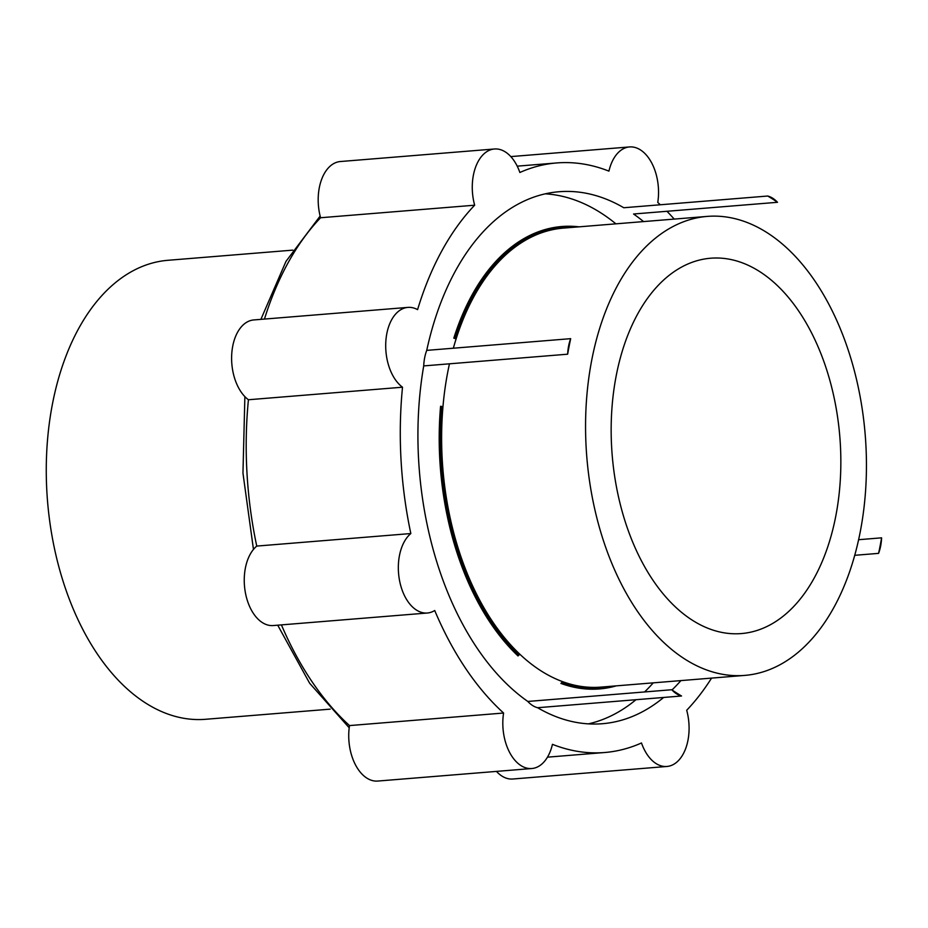 <?xml version="1.0" encoding="UTF-8"?>
<svg xmlns="http://www.w3.org/2000/svg" width="928" height="928" viewBox="0 0 928 928"><rect width="100%" height="100%" fill="white"/><g stroke="black" fill="none" stroke-linecap="round" stroke-linejoin="round"><path stroke-width="1.39" d="M616.238 375.596A188.303 114.214 -94.7 0 1 710.709 258.216A188.303 114.214 -94.7 0 1 839.817 436.636A188.303 114.214 -94.7 0 1 741.252 633.58A188.303 114.214 -94.7 0 1 616.238 375.596M330.171 709.143L205.366 719.304A230.26 139.664 -94.7 0 1 52.478 403.831A230.26 139.664 -94.7 0 1 168.003 260.292L292.807 250.131M591.774 359.936A230.26 139.664 85.3 0 0 744.662 675.41A230.26 139.664 85.3 0 0 865.186 434.571A230.26 139.664 85.3 0 0 707.298 216.398A230.26 139.664 85.3 0 0 591.774 359.936M449.454 363.811A230.26 139.664 85.3 0 0 447.83 371.652A230.26 139.664 85.3 0 0 600.718 687.126L744.662 675.41M707.298 216.398L563.354 228.114A230.26 139.664 85.3 0 0 453.351 348.209M588.422 723.863A266.87 161.866 85.3 0 0 635.97 699.712M644.612 691.94A266.87 161.866 85.3 0 0 653.254 682.846M615.902 223.834A266.87 161.866 85.3 0 0 545.281 193.836M616.331 685.85A231.965 140.696 -94.7 0 1 560.93 683.426L561.962 682.3A230.863 140.024 85.3 0 0 600.288 687.764A230.863 140.024 85.3 0 0 610.311 686.337M519.146 654.878L518.033 655.945A231.965 140.696 -94.7 0 1 440.58 406.278L442.111 406.545A230.863 140.024 85.3 0 0 519.146 654.878L518.276 654.948A230.863 140.024 -94.7 0 1 441.229 406.626A36.842 22.342 -94.7 0 1 440.58 406.278M572.959 227.337A230.863 140.024 85.3 0 0 562.82 227.557A230.863 140.024 85.3 0 0 455.323 338.581L453.815 338.163A231.965 140.696 -94.7 0 1 578.979 226.838M599.848 687.799A230.863 140.024 -94.7 0 1 599.407 687.834A230.863 140.024 -94.7 0 1 561.695 682.59M518.033 655.945A36.842 22.342 -94.7 0 1 518.276 654.948M442.111 406.545L441.229 406.626M663.636 697.462A266.87 161.866 -94.7 0 1 602.33 723.724A266.87 161.866 -94.7 0 1 537.59 707.716L681.535 696A266.87 161.866 -94.7 0 1 671.756 689.736L527.812 701.452A266.87 161.866 -94.7 0 1 423.713 365.91L567.658 354.194A266.87 161.866 -94.7 0 1 569.096 346.376A266.87 161.866 -94.7 0 1 570.674 338.662L426.729 350.378A266.87 161.866 -94.7 0 1 559.027 191.736A266.87 161.866 -94.7 0 1 623.778 207.744L767.723 196.028A266.87 161.866 -94.7 0 1 777.502 202.292L633.557 214.008A266.87 161.866 -94.7 0 1 643.556 221.583M858.551 539.713L881.6 537.834A266.87 161.866 -94.7 0 1 878.584 553.366L854.665 555.315M680.92 680.595A266.87 161.866 -94.7 0 1 672.034 689.922M454.534 338.36A230.863 140.024 -94.7 0 1 561.95 227.627A230.863 140.024 -94.7 0 1 562.391 227.592M570.674 338.662A36.842 22.342 85.3 0 0 567.658 354.194M426.729 350.378A36.842 22.342 85.3 0 0 423.713 365.91M537.59 707.716A36.842 22.342 -94.7 0 1 527.812 701.452M660.307 204.763A295.765 179.382 85.3 0 0 657.766 202.42A41.957 25.45 85.3 0 0 629.555 146.937A41.957 25.45 85.3 0 0 608.93 171.135A295.765 179.382 85.3 0 0 556.684 162.945A295.765 179.382 85.3 0 0 519.866 172.492A41.957 25.45 85.3 0 0 494.473 148.99A41.957 25.45 85.3 0 0 474.66 205.204A295.765 179.382 85.3 0 0 417.588 309.639A41.957 25.45 85.3 0 0 407.879 307.4A41.957 25.45 85.3 0 0 385.851 341.214A41.957 25.45 85.3 0 0 402.508 387.208A295.765 179.382 85.3 0 0 410.837 533.542A41.957 25.45 85.3 0 0 399.759 581.601A41.957 25.45 85.3 0 0 427.332 613.014A41.957 25.45 85.3 0 0 434.722 610.508A295.765 179.382 85.3 0 0 503.591 713.029A41.957 25.45 85.3 0 0 531.802 768.523A41.957 25.45 85.3 0 0 552.438 744.326A295.765 179.382 85.3 0 0 604.673 752.515A295.765 179.382 85.3 0 0 641.492 742.968A41.957 25.45 85.3 0 0 666.896 766.47A41.957 25.45 85.3 0 0 686.697 710.256A295.765 179.382 85.3 0 0 711.567 678.101M674.215 219.089A295.765 179.382 85.3 0 0 666.954 211.294M681.535 696A36.842 22.342 -94.7 0 1 671.756 689.736M881.6 537.834A36.842 22.342 -94.7 0 1 878.584 553.366M767.723 196.028A36.842 22.342 -94.7 0 1 777.502 202.292M494.473 148.99L340.379 161.53A41.957 25.45 85.3 0 0 320.578 217.744L474.66 205.204M407.879 307.4L253.796 319.94A41.957 25.45 85.3 0 0 231.756 353.754A41.957 25.45 85.3 0 0 248.426 399.748L402.508 387.208M427.332 613.014L273.25 625.553A41.957 25.45 85.3 0 1 245.676 594.14A41.957 25.45 85.3 0 1 256.754 546.082L410.837 533.542M531.802 768.523L377.719 781.063A41.957 25.45 85.3 0 1 349.508 725.58L503.591 713.029M496.457 771.4A41.957 25.45 85.3 0 0 512.813 779.01L666.896 766.47M349.508 725.58A295.765 179.382 -94.7 0 1 281.416 624.892M256.754 546.082A295.765 179.382 -94.7 0 1 248.426 399.748M264.457 319.07A295.765 179.382 -94.7 0 1 320.578 217.744M600.288 687.764L599.407 687.834M562.82 227.557L561.95 227.627M320.137 216.062L286.021 261.313L260.896 319.36M244.876 396.627L242.962 473.129L253.46 549.434M277.727 625.194L309.627 683.217L349.195 727.772M556.684 162.945L517.221 166.158M604.673 752.515L547.45 757.167M629.555 146.937L510.818 156.6"/></g></svg>

